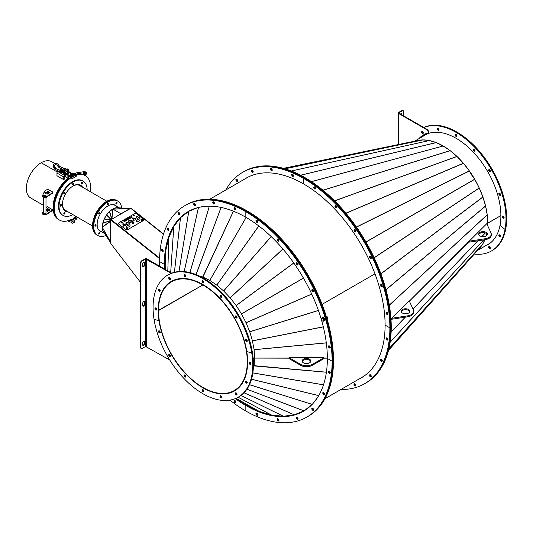 <?xml version="1.0" encoding="UTF-8"?>
<svg xmlns="http://www.w3.org/2000/svg" width="533" height="533" viewBox="0 0 533 533"><rect width="100%" height="100%" fill="white"/><g stroke="black" fill="none" stroke-linecap="round" stroke-linejoin="round"><path stroke-width="0.8" d="M472.151 175.843L469.413 170.993L463.417 163.278L456.994 156.495L450.152 150.646L443.196 145.995L311.472 181.673M500.88 215.618L487.775 223.187L487.215 214.879L485.576 206.031L482.898 197.023L479.22 187.976L474.73 179.315L472.138 175.823M487.715 225.779A63.041 36.397 -120 0 0 487.775 223.187L486.915 224.033M469.766 241.096L409.364 301.165L469.786 241.089M392.215 318.221L391.002 319.427L392.235 318.214M440.171 144.523L436.207 142.591L429.365 140.545L422.902 139.912L416.946 140.699M311.425 181.64L443.176 146.002M443.176 145.989L311.459 181.66M443.136 145.962L440.111 144.743M283.409 168.341L417.006 140.685L283.403 168.341M314.403 186.85A1.253 0.726 -120 0 0 314.383 187.05A1.253 0.726 -120 0 0 315.456 188.675A1.253 0.726 -120 0 1 314.383 187.05A1.253 0.726 -120 0 1 314.403 186.85M335.643 205.685A1.253 0.726 -120 0 0 335.623 205.891A1.253 0.726 -120 0 0 336.696 207.51A1.253 0.726 -120 0 1 335.623 205.891A1.253 0.726 -120 0 1 335.643 205.685M354.692 229.377A1.253 0.726 -120 0 0 354.672 229.583A1.253 0.726 -120 0 0 355.744 231.202A1.253 0.726 -120 0 1 354.672 229.583A1.253 0.726 -120 0 1 354.692 229.377M370.242 256.313A1.253 0.726 -120 0 0 370.222 256.513A1.253 0.726 -120 0 0 371.294 258.132A1.253 0.726 -120 0 1 370.222 256.513A1.253 0.726 -120 0 1 370.242 256.313M381.235 284.649A1.253 0.726 -120 0 0 381.215 284.855A1.253 0.726 -120 0 0 382.288 286.474A1.253 0.726 -120 0 1 381.215 284.855A1.253 0.726 -120 0 1 381.235 284.649M386.925 312.465A1.253 0.726 -120 0 0 386.905 312.664A1.253 0.726 -120 0 0 387.977 314.29A1.253 0.726 -120 0 1 386.905 312.664A1.253 0.726 -120 0 1 386.925 312.465M341.02 389.436A122.03 70.456 -120 0 0 364.605 383.733L365.292 383.34A122.03 70.456 -120 0 0 390.562 327.475A122.03 70.456 -120 0 0 304.276 178.022A122.03 70.456 -120 0 0 243.261 171.972L243.941 171.579A122.03 70.456 -120 0 1 304.956 177.622L304.276 178.022L304.956 177.622A122.03 70.456 -120 0 1 391.242 327.082L390.562 327.475A122.03 70.456 -120 0 1 365.292 383.34L365.971 382.941A122.03 70.456 -120 0 0 391.242 327.082L390.562 327.475A122.03 70.456 -120 0 0 304.276 178.022A122.03 70.456 -120 0 0 243.261 171.972L242.575 172.372A122.03 70.456 -120 0 0 225.845 189.948M477.601 250.383L488.368 244.167A63.041 36.397 -120 0 0 492.219 241.316M479.2 248.585A63.041 36.397 -120 0 0 484.897 239.723M486.183 235.906A63.041 36.397 -120 0 0 486.716 233.727M498.848 235.226A1.206 0.7 -120 0 0 499.281 236.539A1.206 0.7 -120 0 0 500.287 236.945A1.206 0.7 -120 0 0 500.52 236.579A1.206 0.7 -120 0 0 500.087 235.266A1.206 0.7 -120 0 0 499.081 234.86A1.206 0.7 -120 0 0 498.848 235.226M499.528 234.84A1.206 0.7 -120 0 0 500.52 236.565M488.634 246.979A1.206 0.7 -120 0 0 489.067 248.291A1.206 0.7 -120 0 0 490.074 248.698A1.206 0.7 -120 0 0 490.307 248.325A1.206 0.7 -120 0 0 489.874 247.019A1.206 0.7 -120 0 0 488.868 246.606A1.206 0.7 -120 0 0 488.634 246.979M489.314 246.592A1.206 0.7 -120 0 0 490.313 248.318M474.343 254.034A70.476 40.688 -120 0 0 491.406 250.996A70.476 40.688 -120 0 0 505.044 229.41L500.021 225.352A63.234 36.511 -120 0 0 477.242 156.595A63.234 36.511 -120 0 0 424.548 135.202A63.234 36.511 -120 0 0 422.176 136.794M491.406 250.996L492.086 250.603A70.476 40.688 -120 0 0 505.724 229.017L505.044 229.41A70.476 40.688 -120 0 0 481.359 154.863A70.476 40.688 -120 0 0 423.795 127.527M485.903 245.593A63.234 36.511 -120 0 0 488.121 244.527M485.217 245.986A63.234 36.511 -120 0 0 487.782 244.727A63.234 36.511 -120 0 0 500.021 225.352L505.044 229.41L505.724 229.017A70.476 40.688 -120 0 0 481.592 153.91A70.476 40.688 -120 0 0 423.695 127.467M479.22 248.565L482.878 243.794L484.717 239.75M479.24 248.538L388.51 350.388L479.254 248.531M486.009 235.999L486.576 233.614M487.742 223.214L486.922 224.047M487.595 225.512L487.755 223.214M429.725 133.063A63.041 36.397 -120 0 0 425.327 134.976L414.561 141.185M486.902 224L487.755 223.154A63.041 36.397 -120 0 0 463.377 163.205A63.041 36.397 -120 0 0 416.919 140.699M487.755 223.14L500.88 215.579M438.979 129.979A1.206 0.7 -120 0 0 438.539 128.666A1.206 0.7 -120 0 0 437.54 128.26A1.206 0.7 -120 0 0 437.3 128.633A1.206 0.7 -120 0 0 437.74 129.945A1.206 0.7 -120 0 0 438.746 130.352A1.206 0.7 -120 0 0 438.979 129.979A1.206 0.7 -120 0 1 437.986 128.246M457.001 136.248A1.206 0.7 -120 0 0 456.568 134.936A1.206 0.7 -120 0 0 455.562 134.529A1.206 0.7 -120 0 0 455.329 134.896A1.206 0.7 -120 0 0 455.762 136.208A1.206 0.7 -120 0 0 456.768 136.615A1.206 0.7 -120 0 0 457.001 136.248A1.206 0.7 -120 0 1 456.008 134.516M475.03 150.792A1.206 0.7 -120 0 0 474.597 149.48A1.206 0.7 -120 0 0 473.59 149.073A1.206 0.7 -120 0 0 473.357 149.447A1.206 0.7 -120 0 0 473.79 150.759A1.206 0.7 -120 0 0 474.796 151.165A1.206 0.7 -120 0 0 475.03 150.792M490.307 171.406A1.206 0.7 -120 0 0 489.874 170.094A1.206 0.7 -120 0 0 488.868 169.687A1.206 0.7 -120 0 0 488.634 170.06A1.206 0.7 -120 0 0 489.067 171.366A1.206 0.7 -120 0 0 490.074 171.779A1.206 0.7 -120 0 0 490.307 171.406M500.52 194.951A1.206 0.7 -120 0 0 500.087 193.639A1.206 0.7 -120 0 0 499.081 193.226A1.206 0.7 -120 0 0 498.848 193.599A1.206 0.7 -120 0 0 499.281 194.911A1.206 0.7 -120 0 0 500.287 195.318A1.206 0.7 -120 0 0 500.52 194.951A1.206 0.7 -120 0 1 499.528 193.213M504.105 217.83A1.206 0.7 -120 0 0 503.672 216.518A1.206 0.7 -120 0 0 502.666 216.112A1.206 0.7 -120 0 0 502.432 216.485A1.206 0.7 -120 0 0 502.866 217.797A1.206 0.7 -120 0 0 503.872 218.204A1.206 0.7 -120 0 0 504.105 217.83A1.206 0.7 -120 0 1 503.112 216.098M489.314 169.674A1.206 0.7 -120 0 0 490.313 171.399M474.037 149.06A1.206 0.7 -120 0 0 475.03 150.786M422.756 131.811A1.206 0.7 -120 0 0 423.209 132.597M424.894 135.009A63.234 36.511 -120 0 0 422.856 136.395M236.572 179.141A1.253 0.726 -120 0 0 237.445 180.88A1.253 0.726 -120 0 0 237.625 180.967A1.253 0.726 -120 0 1 237.445 180.88A1.253 0.726 -120 0 1 236.572 179.141M252.122 170.16A1.253 0.726 -120 0 0 252.995 171.906A1.253 0.726 -120 0 0 253.175 171.986A1.253 0.726 -120 0 1 252.995 171.906A1.253 0.726 -120 0 1 252.122 170.16M271.17 168.461A1.253 0.726 -120 0 0 272.037 170.2A1.253 0.726 -120 0 0 272.223 170.287A1.253 0.726 -120 0 1 272.037 170.2A1.253 0.726 -120 0 1 271.17 168.461M292.41 174.151A1.253 0.726 -120 0 0 293.277 175.89A1.253 0.726 -120 0 0 293.463 175.977A1.253 0.726 -120 0 1 293.277 175.89A1.253 0.726 -120 0 1 292.41 174.151M246.646 177.835A115.275 66.552 -120 0 0 245.013 178.881M246.299 178.029A115.275 66.552 -120 0 0 244.327 179.275A115.275 66.552 -120 0 1 246.299 178.029M387.791 339.594A1.253 0.726 -120 0 0 387.977 339.681A1.253 0.726 -120 0 1 387.791 339.594A1.253 0.726 -120 0 1 386.925 337.855A1.253 0.726 -120 0 0 387.791 339.594M382.101 360.841A1.253 0.726 -120 0 0 382.288 360.921A1.253 0.726 -120 0 1 382.101 360.841A1.253 0.726 -120 0 1 381.235 359.102A1.253 0.726 -120 0 0 382.101 360.841M371.108 376.485A1.253 0.726 -120 0 0 371.294 376.565A1.253 0.726 -120 0 1 371.108 376.485A1.253 0.726 -120 0 1 370.242 374.739A1.253 0.726 -120 0 0 371.108 376.485M355.558 385.459A1.253 0.726 -120 0 0 355.744 385.546A1.253 0.726 -120 0 1 355.558 385.459A1.253 0.726 -120 0 1 354.692 383.72A1.253 0.726 -120 0 0 355.558 385.459M360.188 378.37A115.275 66.552 -120 0 0 361.907 377.477M359.502 378.763A115.275 66.552 -120 0 0 361.567 377.677A115.275 66.552 -120 0 1 359.502 378.763M478.807 234.627A4.344 2.505 180 0 1 479.32 233.84A4.344 2.505 180 0 1 483.804 232.628A4.344 2.505 180 0 1 487.342 234.627M479.32 232.894A4.344 2.505 180 0 1 484.204 231.728A4.344 2.505 180 0 1 487.422 234.154A4.344 2.505 180 0 1 486.836 235.413A4.344 2.505 180 0 1 481.945 236.572A4.344 2.505 180 0 1 478.734 234.154A4.344 2.505 180 0 1 479.32 232.894M491.006 232.934A8.208 4.737 180 0 1 491.279 234.154A8.208 4.737 180 0 1 490.173 236.532A8.208 4.737 180 0 1 485.183 238.731L469.2 241.183L486.762 223.707L491.006 232.934M491.279 234.154L491.279 235.1A8.208 4.737 180 0 1 490.173 237.478A8.208 4.737 180 0 1 485.183 239.677L485.183 238.731M485.183 239.677L469.2 242.129L469.2 241.656M409.351 301.132L469.2 241.183M401.262 311.752A4.344 2.505 180 0 1 401.769 310.966A4.344 2.505 180 0 1 406.253 309.753A4.344 2.505 180 0 1 409.79 311.752M401.769 310.019A4.344 2.505 180 0 1 406.652 308.86A4.344 2.505 180 0 1 409.87 311.279A4.344 2.505 180 0 1 409.284 312.538A4.344 2.505 180 0 1 404.394 313.704A4.344 2.505 180 0 1 401.182 311.279A4.344 2.505 180 0 1 401.769 310.019M413.455 310.066A8.208 4.737 180 0 1 413.735 311.279A8.208 4.737 180 0 1 412.622 313.657A8.208 4.737 180 0 1 407.632 315.856L391.648 318.308L409.217 300.839L413.455 310.066M413.735 311.279L413.735 312.225A8.208 4.737 180 0 1 412.622 314.603A8.208 4.737 180 0 1 407.632 316.802L407.632 315.856M407.632 316.802L391.648 319.254L391.648 318.781M390.995 319.387L391.648 318.308M374.972 273.822L322.092 304.35L374.972 273.822M250.543 175.963A115.175 66.498 -120 0 0 246.686 177.909L209.782 199.222M192.786 209.309A115.175 66.498 -120 0 0 188.975 211.235L190.607 210.288M188.595 211.454A115.175 66.498 -120 0 0 180.92 217.397M180.087 218.25A115.175 66.498 -120 0 0 174.391 225.699M173.325 227.511A115.175 66.498 -120 0 0 169.514 235.932M168.501 238.997A115.175 66.498 -120 0 0 166.403 247.858M165.743 252.402A115.175 66.498 -120 0 0 165.117 261.223M207.057 206.224A114.888 66.332 -120 0 0 201.168 206.991M195.771 208.456A114.888 66.332 -120 0 0 191.813 210.075M185.571 213.8A114.888 66.332 -120 0 0 183.945 215.052M142.637 220.182A0.673 0.453 10.1 0 0 141.325 219.949A0.673 0.453 10.1 0 1 142.637 220.182M141.352 220.062A0.673 0.453 -169.9 0 1 142.578 220.282M127.62 228.857A0.673 0.453 10.1 0 0 126.308 228.624A0.673 0.453 10.1 0 1 127.62 228.857M126.334 228.737A0.673 0.453 -169.9 0 1 127.56 228.95M122.277 222.741A0.673 0.453 10.1 0 0 120.964 222.508A0.673 0.453 10.1 0 1 122.277 222.741M120.991 222.621A0.673 0.453 -169.9 0 1 122.21 222.841M134.563 215.652A0.673 0.453 10.1 0 0 133.25 215.412A0.673 0.453 10.1 0 1 134.563 215.652M133.277 215.525A0.673 0.453 -169.9 0 1 134.503 215.745M159.607 258.085L111.131 219.623L130.738 208.303L131.231 208.59M159.6 258.318L111.131 219.623M110.744 220.722L110.944 219.856L159.6 258.345M110.744 219.976L159.587 258.625M140.505 282.39L110.744 243.508L110.744 242.755M110.917 242.308L110.917 221.042M112.017 219.15L129.872 208.57L112.809 209.043L116.047 207.803L130.498 208.443L129.879 208.796M112.13 219.036L129.699 208.656L112.803 209.123L120.911 213.726L112.803 209.123L109.611 211.441L106.653 214.839L104.328 218.83L102.842 222.994L102.316 227.038A0.753 0.606 54.7 0 0 102.396 227.191L110.671 221.328L110.671 242.235L102.316 227.305L110.791 242.881M130.092 208.676L115.834 207.85M130.305 208.55L116.047 207.803M121.204 222.867A14.484 8.361 120 0 0 121.384 222.448L121.244 222.894M104.241 233.054L110.744 242.821L102.842 230.689L102.289 227.265M110.951 242.528L102.769 230.469M110.951 220.782L102.316 227.038M102.769 223.3L110.791 220.542M109.392 211.648L111.783 219.25M112.01 219.116L109.611 211.441M112.636 209.143L111.95 218.916L112.803 209.123M118.872 207.843A14.771 8.528 120 0 0 107.986 213.12A14.771 8.528 120 0 0 102.276 227.171A14.771 8.528 120 0 0 104.281 233.121M98.372 229.45A14.771 8.528 120 0 0 99.878 230.776L104.508 233.454M119.265 207.863L114.648 205.192A14.771 8.528 120 0 0 112.743 204.552M99.684 233.294A0.866 0.5 120 0 0 99.551 232.595A0.866 0.5 120 0 0 98.552 233.407A0.866 0.5 120 0 0 98.685 234.1A0.866 0.5 120 0 0 99.684 233.294M99.185 232.608A0.866 0.5 -60 0 1 99.138 232.981A0.866 0.5 -60 0 1 98.505 233.78M96.087 225.339A0.866 0.5 120 0 0 95.953 224.64A0.866 0.5 120 0 0 94.947 225.452A0.866 0.5 120 0 0 95.081 226.145A0.866 0.5 120 0 0 96.087 225.339M95.58 224.653A0.866 0.5 -60 0 1 95.54 225.026A0.866 0.5 -60 0 1 94.907 225.825M99.684 213.227A0.866 0.5 120 0 0 99.551 212.534A0.866 0.5 120 0 0 98.552 213.34A0.866 0.5 120 0 0 98.685 214.039A0.866 0.5 120 0 0 99.684 213.227M99.185 212.54A0.866 0.5 -60 0 1 99.138 212.914A0.866 0.5 -60 0 1 98.505 213.713M108.372 204.052A0.866 0.5 120 0 0 108.239 203.359A0.866 0.5 120 0 0 107.24 204.166A0.866 0.5 120 0 0 107.373 204.865A0.866 0.5 120 0 0 108.372 204.052M107.873 203.366A0.866 0.5 -60 0 1 107.826 203.739A0.866 0.5 -60 0 1 107.193 204.539M117.06 203.193A0.866 0.5 120 0 0 116.927 202.5A0.866 0.5 120 0 0 115.927 203.306A0.866 0.5 120 0 0 116.061 204.006A0.866 0.5 120 0 0 117.06 203.193M116.56 202.507A0.866 0.5 -60 0 1 116.514 202.88A0.866 0.5 -60 0 1 115.881 203.679M116.66 206.358A15.064 8.695 120 0 0 115.335 205.258A15.064 8.695 120 0 0 97.965 219.276A15.064 8.695 120 0 0 100.277 231.342A15.064 8.695 120 0 0 101.89 231.942M116.114 206.044A15.064 8.695 120 0 0 115.061 205.112M121.731 207.99A19.888 11.479 120 0 0 117.753 201.074L117.207 200.761A19.888 11.479 120 0 0 94.268 219.27A19.888 11.479 120 0 0 97.319 235.206L97.865 235.526A19.888 11.479 120 0 0 105.867 235.499M117.753 201.074A19.888 11.479 120 0 0 94.814 219.589A19.888 11.479 120 0 0 97.865 235.526M100.011 231.175A15.064 8.695 120 0 0 101.343 231.628M234.64 400.576A1.253 0.726 -120 0 0 235.713 402.202A1.253 0.726 -120 0 1 234.64 400.576A1.253 0.726 -120 0 1 234.66 400.376A1.253 0.726 -120 0 0 234.64 400.576M256.646 220.196A1.253 0.726 -120 0 0 256.633 220.395A1.253 0.726 -120 0 0 257.706 222.014A1.253 0.726 -120 0 1 256.633 220.395A1.253 0.726 -120 0 1 256.646 220.196M277.893 239.031A1.253 0.726 -120 0 0 277.873 239.23A1.253 0.726 -120 0 0 278.946 240.856A1.253 0.726 -120 0 1 277.873 239.23A1.253 0.726 -120 0 1 277.893 239.031M296.934 262.722A1.253 0.726 -120 0 0 296.914 262.922A1.253 0.726 -120 0 0 297.987 264.548A1.253 0.726 -120 0 1 296.914 262.922A1.253 0.726 -120 0 1 296.934 262.722M312.485 289.652A1.253 0.726 -120 0 0 312.465 289.859A1.253 0.726 -120 0 0 313.537 291.478A1.253 0.726 -120 0 1 312.465 289.859A1.253 0.726 -120 0 1 312.485 289.652M329.174 345.81A1.253 0.726 -120 0 0 329.154 346.01A1.253 0.726 -120 0 0 330.227 347.629A1.253 0.726 -120 0 1 329.154 346.01A1.253 0.726 -120 0 1 329.174 345.81M229.923 400.136A122.03 70.456 -120 0 0 245.84 411.03A122.03 70.456 -120 0 0 306.855 417.072L307.534 416.679A122.03 70.456 -120 0 0 332.812 360.814A122.03 70.456 -120 0 0 246.519 211.361A122.03 70.456 -120 0 0 185.511 205.318L186.19 204.925A122.03 70.456 -120 0 1 247.205 210.968L246.519 211.361L247.205 210.968A122.03 70.456 -120 0 1 333.491 360.421L332.812 360.814A122.03 70.456 -120 0 1 307.534 416.679L308.221 416.286A122.03 70.456 -120 0 0 333.491 360.421L332.812 360.814A122.03 70.456 -120 0 0 246.519 211.361A122.03 70.456 -120 0 0 185.511 205.318L184.824 205.711A122.03 70.456 -120 0 0 159.554 261.576A122.03 70.456 -120 0 0 159.64 266.2M387.111 339.994A1.253 0.726 -120 0 0 387.738 340.054A1.253 0.726 -120 0 0 387.931 339.048A1.253 0.726 -120 0 0 387.111 337.942A1.253 0.726 -120 0 0 386.485 337.882A1.253 0.726 -120 0 0 386.292 338.888A1.253 0.726 -120 0 0 387.111 339.994M381.421 361.234A1.253 0.726 -120 0 0 382.048 361.294A1.253 0.726 -120 0 0 382.241 360.288A1.253 0.726 -120 0 0 381.421 359.182A1.253 0.726 -120 0 0 380.789 359.122A1.253 0.726 -120 0 0 380.602 360.128A1.253 0.726 -120 0 0 381.421 361.234M370.422 376.878A1.253 0.726 -120 0 0 371.055 376.938A1.253 0.726 -120 0 0 371.241 375.932A1.253 0.726 -120 0 0 370.422 374.826A1.253 0.726 -120 0 0 369.795 374.766A1.253 0.726 -120 0 0 369.602 375.772A1.253 0.726 -120 0 0 370.422 376.878M354.871 385.852A1.253 0.726 -120 0 0 355.504 385.919A1.253 0.726 -120 0 0 355.691 384.913A1.253 0.726 -120 0 0 354.871 383.807A1.253 0.726 -120 0 0 354.245 383.74A1.253 0.726 -120 0 0 354.052 384.746A1.253 0.726 -120 0 0 354.871 385.852M364.605 383.733A122.03 70.456 -120 0 0 389.883 327.868A122.03 70.456 -120 0 0 303.59 178.415A122.03 70.456 -120 0 0 242.575 172.372M390.562 327.475L389.883 327.868L385.099 325.11L389.883 327.868L390.562 327.475M358.822 379.156A115.275 66.552 -120 0 0 361.227 377.877A115.275 66.552 -120 0 0 385.099 325.11A115.275 66.552 -120 0 0 303.59 183.932L303.59 178.415L303.59 183.932A115.275 66.552 -120 0 0 245.96 178.222A115.275 66.552 -120 0 0 243.648 179.668M315.476 188.469A1.253 0.726 -120 0 0 314.93 187.21A1.253 0.726 -120 0 0 313.957 186.87A1.253 0.726 -120 0 0 313.697 187.449A1.253 0.726 -120 0 0 314.25 188.709A1.253 0.726 -120 0 0 315.216 189.048A1.253 0.726 -120 0 0 315.476 188.469M336.716 207.31A1.253 0.726 -120 0 0 336.17 206.044A1.253 0.726 -120 0 0 335.204 205.705A1.253 0.726 -120 0 0 334.944 206.284A1.253 0.726 -120 0 0 335.49 207.544A1.253 0.726 -120 0 0 336.456 207.883A1.253 0.726 -120 0 0 336.716 207.31M355.764 231.002A1.253 0.726 -120 0 0 355.211 229.736A1.253 0.726 -120 0 0 354.245 229.397A1.253 0.726 -120 0 0 353.985 229.976A1.253 0.726 -120 0 0 354.532 231.235A1.253 0.726 -120 0 0 355.504 231.575A1.253 0.726 -120 0 0 355.764 231.002M371.314 257.932A1.253 0.726 -120 0 0 370.761 256.666A1.253 0.726 -120 0 0 369.795 256.333A1.253 0.726 -120 0 0 369.536 256.906A1.253 0.726 -120 0 0 370.082 258.172A1.253 0.726 -120 0 0 371.055 258.505A1.253 0.726 -120 0 0 371.314 257.932M382.308 286.274A1.253 0.726 -120 0 0 381.761 285.008A1.253 0.726 -120 0 0 380.789 284.675A1.253 0.726 -120 0 0 380.529 285.248A1.253 0.726 -120 0 0 381.082 286.507A1.253 0.726 -120 0 0 382.048 286.847A1.253 0.726 -120 0 0 382.308 286.274M387.997 314.084A1.253 0.726 -120 0 0 387.451 312.824A1.253 0.726 -120 0 0 386.485 312.485A1.253 0.726 -120 0 0 386.225 313.064A1.253 0.726 -120 0 0 386.771 314.323A1.253 0.726 -120 0 0 387.738 314.663A1.253 0.726 -120 0 0 387.997 314.084M304.276 178.022L303.59 178.415L304.276 178.022M236.759 179.228A1.253 0.726 -120 0 0 236.132 179.161A1.253 0.726 -120 0 0 235.939 180.167A1.253 0.726 -120 0 0 236.759 181.273A1.253 0.726 -120 0 0 237.385 181.34A1.253 0.726 -120 0 0 237.578 180.334A1.253 0.726 -120 0 0 236.759 179.228M252.309 170.247A1.253 0.726 -120 0 0 251.683 170.187A1.253 0.726 -120 0 0 251.489 171.193A1.253 0.726 -120 0 0 252.309 172.299A1.253 0.726 -120 0 0 252.935 172.359A1.253 0.726 -120 0 0 253.128 171.353A1.253 0.726 -120 0 0 252.309 170.247M271.357 168.548A1.253 0.726 -120 0 0 270.724 168.481A1.253 0.726 -120 0 0 270.537 169.487A1.253 0.726 -120 0 0 271.357 170.593A1.253 0.726 -120 0 0 271.983 170.66A1.253 0.726 -120 0 0 272.176 169.654A1.253 0.726 -120 0 0 271.357 168.548M292.597 174.238A1.253 0.726 -120 0 0 291.971 174.178A1.253 0.726 -120 0 0 291.778 175.184A1.253 0.726 -120 0 0 292.597 176.29A1.253 0.726 -120 0 0 293.223 176.35A1.253 0.726 -120 0 0 293.416 175.344A1.253 0.726 -120 0 0 292.597 174.238M307.721 408.378A115.175 66.498 60 0 1 304.15 410.723L305.782 409.777M303.763 410.943A115.175 66.498 60 0 1 294.782 414.614M293.63 414.907A115.175 66.498 60 0 1 284.329 416.12M282.23 416.133A115.175 66.498 60 0 1 273.029 415.227M269.865 414.574A115.175 66.498 60 0 1 261.143 411.956M256.879 410.257A115.175 66.498 60 0 1 248.931 406.386M365.471 375.039A115.175 66.498 60 0 1 361.86 377.404L324.95 398.711M317.528 397.565A114.888 66.332 60 0 1 313.924 402.282M309.953 406.226A114.888 66.332 60 0 1 306.575 408.844M300.226 412.389A114.888 66.332 60 0 1 298.327 413.168M330.04 372.94A1.253 0.726 -120 0 0 330.227 373.027A1.253 0.726 -120 0 1 330.04 372.94A1.253 0.726 -120 0 1 329.174 371.201A1.253 0.726 -120 0 0 330.04 372.94M324.35 394.18A1.253 0.726 -120 0 0 324.537 394.267A1.253 0.726 -120 0 1 324.35 394.18A1.253 0.726 -120 0 1 323.484 392.441A1.253 0.726 -120 0 0 324.35 394.18M313.351 409.824A1.253 0.726 -120 0 0 313.537 409.91A1.253 0.726 -120 0 1 313.351 409.824A1.253 0.726 -120 0 1 312.485 408.085A1.253 0.726 -120 0 0 313.351 409.824M297.8 418.805A1.253 0.726 -120 0 0 297.987 418.885A1.253 0.726 -120 0 1 297.8 418.805A1.253 0.726 -120 0 1 296.934 417.066A1.253 0.726 -120 0 0 297.8 418.805M278.759 420.504A1.253 0.726 -120 0 0 278.946 420.59A1.253 0.726 -120 0 1 278.759 420.504A1.253 0.726 -120 0 1 277.893 418.765A1.253 0.726 -120 0 0 278.759 420.504M257.519 414.814A1.253 0.726 -120 0 0 257.706 414.894A1.253 0.726 -120 0 1 257.519 414.814A1.253 0.726 -120 0 1 256.646 413.075A1.253 0.726 -120 0 0 257.519 414.814M300.252 412.689A115.275 66.552 -120 0 0 304.15 410.823M247.725 405.8A115.275 66.552 -120 0 0 258.085 410.843A115.275 66.552 -120 0 1 247.725 405.8M260.071 411.629A115.275 66.552 -120 0 0 270.937 414.894A115.275 66.552 -120 0 1 260.071 411.629M272.096 415.134A115.275 66.552 -120 0 0 283.163 416.226A115.275 66.552 -120 0 1 272.096 415.134M283.529 416.226A115.275 66.552 -120 0 0 303.817 411.023A115.275 66.552 -120 0 1 283.529 416.226M162.132 249.371A1.253 0.726 -120 0 0 163.005 251.11A1.253 0.726 -120 0 0 163.185 251.19A1.253 0.726 -120 0 1 163.005 251.11A1.253 0.726 -120 0 1 162.132 249.371M167.828 228.124A1.253 0.726 -120 0 0 168.695 229.87A1.253 0.726 -120 0 0 168.881 229.95A1.253 0.726 -120 0 1 168.695 229.87A1.253 0.726 -120 0 1 167.828 228.124M178.821 212.487A1.253 0.726 -120 0 0 179.688 214.226A1.253 0.726 -120 0 0 179.874 214.306A1.253 0.726 -120 0 1 179.688 214.226A1.253 0.726 -120 0 1 178.821 212.487M194.372 203.506A1.253 0.726 -120 0 0 195.238 205.245A1.253 0.726 -120 0 0 195.424 205.332A1.253 0.726 -120 0 1 195.238 205.245A1.253 0.726 -120 0 1 194.372 203.506M213.42 201.807A1.253 0.726 -120 0 0 214.286 203.546A1.253 0.726 -120 0 0 214.473 203.626A1.253 0.726 -120 0 1 214.286 203.546A1.253 0.726 -120 0 1 213.42 201.807M234.66 207.497A1.253 0.726 -120 0 0 235.526 209.236A1.253 0.726 -120 0 0 235.713 209.322A1.253 0.726 -120 0 1 235.526 209.236A1.253 0.726 -120 0 1 234.66 207.497M188.889 211.181A115.275 66.552 -120 0 0 185.324 213.62M188.549 211.368A115.275 66.552 -120 0 0 173.898 226.338A115.275 66.552 -120 0 1 188.549 211.368M173.711 226.652A115.275 66.552 -120 0 0 169.128 236.785A115.275 66.552 -120 0 1 173.711 226.652M168.754 237.905A115.275 66.552 -120 0 0 166.149 248.951A115.275 66.552 -120 0 1 168.754 237.905M165.836 251.063A115.275 66.552 -120 0 0 165.023 262.562A115.275 66.552 -120 0 1 165.836 251.063M257.719 221.815A1.253 0.726 -120 0 0 257.173 220.549A1.253 0.726 -120 0 0 256.206 220.216A1.253 0.726 -120 0 0 255.947 220.789A1.253 0.726 -120 0 0 256.493 222.054A1.253 0.726 -120 0 0 257.459 222.388A1.253 0.726 -120 0 0 257.719 221.815M278.966 240.649A1.253 0.726 -120 0 0 278.419 239.39A1.253 0.726 -120 0 0 277.446 239.05A1.253 0.726 -120 0 0 277.187 239.623A1.253 0.726 -120 0 0 277.74 240.889A1.253 0.726 -120 0 0 278.706 241.222A1.253 0.726 -120 0 0 278.966 240.649M298.007 264.341A1.253 0.726 -120 0 0 297.461 263.082A1.253 0.726 -120 0 0 296.495 262.742A1.253 0.726 -120 0 0 296.235 263.315A1.253 0.726 -120 0 0 296.781 264.581A1.253 0.726 -120 0 0 297.747 264.914A1.253 0.726 -120 0 0 298.007 264.341M313.557 291.278A1.253 0.726 -120 0 0 313.011 290.012A1.253 0.726 -120 0 0 312.045 289.679A1.253 0.726 -120 0 0 311.785 290.252A1.253 0.726 -120 0 0 312.331 291.511A1.253 0.726 -120 0 0 313.297 291.851A1.253 0.726 -120 0 0 313.557 291.278M330.247 347.429A1.253 0.726 -120 0 0 329.7 346.164A1.253 0.726 -120 0 0 328.728 345.83A1.253 0.726 -120 0 0 328.468 346.403A1.253 0.726 -120 0 0 329.021 347.669A1.253 0.726 -120 0 0 329.987 348.002A1.253 0.726 -120 0 0 330.247 347.429M306.855 417.072A122.03 70.456 -120 0 0 332.126 361.214L332.812 360.814L332.126 361.214A122.03 70.456 -120 0 0 245.84 211.754A122.03 70.456 -120 0 0 184.824 205.711M246.519 211.361L245.84 211.754L245.84 217.277L245.84 211.754L246.519 211.361M236.079 399.197A115.275 66.552 -120 0 0 245.84 405.513A115.275 66.552 -120 0 0 303.477 411.223A115.275 66.552 -120 0 0 327.349 358.456L332.126 361.214L327.349 358.456A115.275 66.552 -120 0 0 245.84 217.277A115.275 66.552 -120 0 0 188.202 211.568A115.275 66.552 -120 0 0 164.331 264.335A115.275 66.552 -120 0 0 164.424 268.958M202.866 284.928L158.321 310.406A63.041 36.397 60 0 1 171.379 281.591A63.041 36.397 60 0 1 219.962 298.48A63.041 36.397 60 0 1 247.479 361.92L247.612 361.84M253.162 358.636L254.614 357.803M158.528 310.526A62.754 36.231 60 0 1 171.526 281.837A62.754 36.231 60 0 1 219.882 298.653A62.754 36.231 60 0 1 247.272 361.8L247.479 361.92M160.22 332.539A1.206 0.7 60 0 1 159.227 331.186A1.206 0.7 60 0 1 159.227 330.813M160.22 332.166A1.206 0.7 60 0 1 159.987 332.918A1.206 0.7 60 0 1 159.134 332.672A1.206 0.7 60 0 1 158.548 331.586A1.206 0.7 60 0 1 158.781 330.826A1.206 0.7 60 0 1 159.627 331.073A1.206 0.7 60 0 1 160.22 332.166M170.433 356.077A1.206 0.7 60 0 1 169.441 354.731A1.206 0.7 60 0 1 169.434 354.358M170.427 355.704A1.206 0.7 60 0 1 170.194 356.457A1.206 0.7 60 0 1 169.347 356.217A1.206 0.7 60 0 1 168.754 355.125A1.206 0.7 60 0 1 168.988 354.372A1.206 0.7 60 0 1 169.84 354.612A1.206 0.7 60 0 1 170.427 355.704M185.711 376.691A1.206 0.7 60 0 1 184.718 375.345A1.206 0.7 60 0 1 184.718 374.965M185.711 376.318A1.206 0.7 60 0 1 185.477 377.071A1.206 0.7 60 0 1 184.625 376.824A1.206 0.7 60 0 1 184.038 375.738A1.206 0.7 60 0 1 184.271 374.985A1.206 0.7 60 0 1 185.124 375.225A1.206 0.7 60 0 1 185.711 376.318M203.739 391.242A1.206 0.7 60 0 1 202.747 389.89A1.206 0.7 60 0 1 202.747 389.516M203.739 390.869A1.206 0.7 60 0 1 203.506 391.622A1.206 0.7 60 0 1 202.653 391.375A1.206 0.7 60 0 1 202.06 390.283A1.206 0.7 60 0 1 202.293 389.53A1.206 0.7 60 0 1 203.146 389.776A1.206 0.7 60 0 1 203.739 390.869M221.761 397.505A1.206 0.7 60 0 1 220.769 396.159A1.206 0.7 60 0 1 220.769 395.786M221.761 397.132A1.206 0.7 60 0 1 221.528 397.885A1.206 0.7 60 0 1 220.675 397.645A1.206 0.7 60 0 1 220.089 396.552A1.206 0.7 60 0 1 220.322 395.799A1.206 0.7 60 0 1 221.175 396.039A1.206 0.7 60 0 1 221.761 397.132M237.045 394.54A1.206 0.7 60 0 1 236.052 393.187A1.206 0.7 60 0 1 236.052 392.814M237.045 394.167A1.206 0.7 60 0 1 236.812 394.92A1.206 0.7 60 0 1 235.959 394.673A1.206 0.7 60 0 1 235.373 393.581A1.206 0.7 60 0 1 235.606 392.828A1.206 0.7 60 0 1 236.452 393.074A1.206 0.7 60 0 1 237.045 394.167M247.259 382.787A1.206 0.7 60 0 1 246.266 381.441A1.206 0.7 60 0 1 246.259 381.062M247.252 382.414A1.206 0.7 60 0 1 247.019 383.167A1.206 0.7 60 0 1 246.173 382.921A1.206 0.7 60 0 1 245.58 381.835A1.206 0.7 60 0 1 245.813 381.082A1.206 0.7 60 0 1 246.666 381.322A1.206 0.7 60 0 1 247.252 382.414M250.843 364.046A1.206 0.7 60 0 1 249.85 362.693A1.206 0.7 60 0 1 249.85 362.32M250.843 363.673A1.206 0.7 60 0 1 250.61 364.425A1.206 0.7 60 0 1 249.757 364.179A1.206 0.7 60 0 1 249.164 363.086A1.206 0.7 60 0 1 249.397 362.333A1.206 0.7 60 0 1 250.25 362.58A1.206 0.7 60 0 1 250.843 363.673M246.366 405.14L235.16 398.671L246.386 405.153L259.091 411.329L271.577 415.08L238.138 397.218A70.476 40.688 60 0 0 251.776 353.179L246.752 351.434A63.234 36.511 60 0 1 234.52 390.949A63.234 36.511 60 0 1 189.921 378.097A63.234 36.511 60 0 1 159.047 320.939A63.234 36.511 60 0 1 171.28 281.424A63.234 36.511 60 0 1 215.878 294.269A63.234 36.511 60 0 1 246.752 351.434L251.776 353.179L252.462 352.779A70.476 40.688 60 0 1 238.817 396.825L238.138 397.218A70.476 40.688 60 0 1 188.435 382.901A70.476 40.688 60 0 1 154.024 319.194L159.16 320.873L154.024 319.194A70.476 40.688 60 0 1 167.662 275.148A70.476 40.688 60 0 1 217.364 289.472A70.476 40.688 60 0 1 251.776 353.179L252.462 352.779A70.476 40.688 60 0 0 218.05 289.079A70.476 40.688 60 0 0 168.348 274.755L167.662 275.148M234.86 390.749A63.234 36.511 60 0 1 230.029 392.694M246.146 217.451L209.789 280.425L216.824 285.128L223.667 290.985L230.143 297.82L236.119 305.502L241.476 313.864L246.066 322.725L249.744 331.773L252.429 340.8L254.088 349.728L254.634 358.149L254.088 365.865L253.222 369.542M271.577 415.08L283.383 416.246L294.283 414.821L303.957 410.863L311.685 404.88M254.627 358.023L254.074 365.931L326.396 372.241M288.986 358.076L254.634 358.076L288.986 358.149M254.088 365.685L326.403 372.181M254.081 365.725L253.242 369.262M247.132 382.001L246.786 382.461M247.192 382.148L246.879 382.554M259.091 411.329L236.026 398.298M294.236 414.827L243.987 392.801M312.911 403.594L317.555 397.531M320.713 391.815L321.559 389.943M164.917 269.245L164.917 264.022L164.917 269.245M197.803 207.623L188.795 211.301L180.494 217.731L173.811 226.452L168.901 237.285L165.923 249.884L164.917 264.022M199.422 276.047L202.787 277.013L209.762 280.411L246.119 217.437M202.906 277.093L233.481 211.228M184.764 275.041L185.337 274.968M184.731 274.915L185.237 274.848M199.169 275.927L202.727 276.993L233.421 211.201M202.94 277.107L209.855 280.465M215.672 206.544L213.626 206.338M207.104 206.218L199.529 207.204M188.795 211.301L179.008 271.544M180.494 217.731L174.444 272.283M233.954 400.976A1.253 0.726 -120 0 0 234.507 402.235A1.253 0.726 -120 0 0 235.473 402.575A1.253 0.726 -120 0 0 235.733 401.995A1.253 0.726 -120 0 0 235.186 400.736A1.253 0.726 -120 0 0 234.214 400.396A1.253 0.726 -120 0 0 233.954 400.976M159.554 261.576L164.331 264.335L159.554 261.576M245.84 405.513L245.84 411.03L245.84 405.513L246.426 405.173L245.84 405.513M164.917 263.995L164.331 264.335L164.917 263.995M247.612 361.88L247.479 361.96A63.041 36.397 60 0 1 234.42 390.782A63.041 36.397 60 0 1 185.844 373.893A63.041 36.397 60 0 1 158.321 310.446L158.354 310.426M254.614 357.836L253.168 358.676M247.305 361.82L247.272 361.84A62.754 36.231 60 0 1 234.273 390.529A62.754 36.231 60 0 1 185.917 373.72A62.754 36.231 60 0 1 158.528 310.566L202.9 284.948M162.318 249.451A1.253 0.726 -120 0 0 161.692 249.391A1.253 0.726 -120 0 0 161.499 250.397A1.253 0.726 -120 0 0 162.318 251.503A1.253 0.726 -120 0 0 162.945 251.563A1.253 0.726 -120 0 0 163.138 250.557A1.253 0.726 -120 0 0 162.318 249.451M168.015 228.211A1.253 0.726 -120 0 0 167.382 228.151A1.253 0.726 -120 0 0 167.189 229.157A1.253 0.726 -120 0 0 168.015 230.263A1.253 0.726 -120 0 0 168.641 230.323A1.253 0.726 -120 0 0 168.834 229.317A1.253 0.726 -120 0 0 168.015 228.211M179.008 212.567A1.253 0.726 -120 0 0 178.382 212.507A1.253 0.726 -120 0 0 178.189 213.513A1.253 0.726 -120 0 0 179.008 214.619A1.253 0.726 -120 0 0 179.634 214.679A1.253 0.726 -120 0 0 179.828 213.673A1.253 0.726 -120 0 0 179.008 212.567M194.558 203.593A1.253 0.726 -120 0 0 193.932 203.526A1.253 0.726 -120 0 0 193.739 204.532A1.253 0.726 -120 0 0 194.558 205.638A1.253 0.726 -120 0 0 195.185 205.705A1.253 0.726 -120 0 0 195.378 204.699A1.253 0.726 -120 0 0 194.558 203.593M213.6 201.887A1.253 0.726 -120 0 0 212.973 201.827A1.253 0.726 -120 0 0 212.78 202.833A1.253 0.726 -120 0 0 213.6 203.939A1.253 0.726 -120 0 0 214.233 203.999A1.253 0.726 -120 0 0 214.419 202.993A1.253 0.726 -120 0 0 213.6 201.887M234.846 207.584A1.253 0.726 -120 0 0 234.214 207.517A1.253 0.726 -120 0 0 234.027 208.523A1.253 0.726 -120 0 0 234.846 209.629A1.253 0.726 -120 0 0 235.473 209.696A1.253 0.726 -120 0 0 235.666 208.689A1.253 0.726 -120 0 0 234.846 207.584M329.361 373.333A1.253 0.726 -120 0 0 329.987 373.4A1.253 0.726 -120 0 0 330.18 372.394A1.253 0.726 -120 0 0 329.361 371.288A1.253 0.726 -120 0 0 328.728 371.221A1.253 0.726 -120 0 0 328.541 372.227A1.253 0.726 -120 0 0 329.361 373.333M323.664 394.573A1.253 0.726 -120 0 0 324.297 394.64A1.253 0.726 -120 0 0 324.484 393.634A1.253 0.726 -120 0 0 323.664 392.528A1.253 0.726 -120 0 0 323.038 392.468A1.253 0.726 -120 0 0 322.845 393.467A1.253 0.726 -120 0 0 323.664 394.573M312.671 410.217A1.253 0.726 -120 0 0 313.297 410.283A1.253 0.726 -120 0 0 313.491 409.277A1.253 0.726 -120 0 0 312.671 408.171A1.253 0.726 -120 0 0 312.045 408.105A1.253 0.726 -120 0 0 311.852 409.111A1.253 0.726 -120 0 0 312.671 410.217M297.121 419.198A1.253 0.726 -120 0 0 297.747 419.258A1.253 0.726 -120 0 0 297.94 418.252A1.253 0.726 -120 0 0 297.121 417.146A1.253 0.726 -120 0 0 296.495 417.086A1.253 0.726 -120 0 0 296.301 418.092A1.253 0.726 -120 0 0 297.121 419.198M278.079 420.897A1.253 0.726 -120 0 0 278.706 420.963A1.253 0.726 -120 0 0 278.899 419.957A1.253 0.726 -120 0 0 278.079 418.851A1.253 0.726 -120 0 0 277.446 418.785A1.253 0.726 -120 0 0 277.253 419.791A1.253 0.726 -120 0 0 278.079 420.897M256.833 415.207A1.253 0.726 -120 0 0 257.459 415.267A1.253 0.726 -120 0 0 257.652 414.261A1.253 0.726 -120 0 0 256.833 413.155A1.253 0.726 -120 0 0 256.206 413.095A1.253 0.726 -120 0 0 256.013 414.101A1.253 0.726 -120 0 0 256.833 415.207M306.482 358.529A4.344 2.505 -0 0 0 302.138 361.041A4.344 2.505 -0 0 0 306.482 363.546A4.344 2.505 -0 0 0 310.826 361.041A4.344 2.505 -0 0 0 306.482 358.529M310.746 361.514A4.344 2.505 -0 0 0 306.482 359.475A4.344 2.505 -0 0 0 302.218 361.514M300.679 365.338A8.208 4.737 -0 0 0 306.482 366.724A8.208 4.737 -0 0 0 312.285 365.338L323.977 358.589L323.977 357.643L288.986 357.643L288.986 358.589L300.679 365.338L300.679 364.392A8.208 4.737 -0 0 0 306.482 365.778A8.208 4.737 -0 0 0 312.285 364.392L312.285 365.338M300.679 364.392L288.986 357.643M323.977 357.643L312.285 364.392M247.259 341.16A1.206 0.7 60 0 1 246.266 339.807A1.206 0.7 60 0 1 246.259 339.434M245.58 340.201A1.206 0.7 60 0 1 245.813 339.448A1.206 0.7 60 0 1 246.666 339.694A1.206 0.7 60 0 1 247.252 340.787A1.206 0.7 60 0 1 247.019 341.54A1.206 0.7 60 0 1 246.173 341.293A1.206 0.7 60 0 1 245.58 340.201M237.045 317.621A1.206 0.7 60 0 1 236.052 316.269A1.206 0.7 60 0 1 236.052 315.896M235.373 316.662A1.206 0.7 60 0 1 235.606 315.909A1.206 0.7 60 0 1 236.452 316.156A1.206 0.7 60 0 1 237.045 317.248A1.206 0.7 60 0 1 236.812 318.001A1.206 0.7 60 0 1 235.959 317.755A1.206 0.7 60 0 1 235.373 316.662M221.761 297.008A1.206 0.7 60 0 1 220.769 295.655A1.206 0.7 60 0 1 220.769 295.282M220.089 296.048A1.206 0.7 60 0 1 220.322 295.295A1.206 0.7 60 0 1 221.175 295.542A1.206 0.7 60 0 1 221.761 296.634A1.206 0.7 60 0 1 221.528 297.387A1.206 0.7 60 0 1 220.675 297.141A1.206 0.7 60 0 1 220.089 296.048M203.739 282.457A1.206 0.7 60 0 1 202.747 281.111A1.206 0.7 60 0 1 202.747 280.738M202.06 281.504A1.206 0.7 60 0 1 202.293 280.751A1.206 0.7 60 0 1 203.146 280.991A1.206 0.7 60 0 1 203.739 282.084A1.206 0.7 60 0 1 203.506 282.836A1.206 0.7 60 0 1 202.653 282.597A1.206 0.7 60 0 1 202.06 281.504M185.711 276.194A1.206 0.7 60 0 1 184.718 274.841A1.206 0.7 60 0 1 184.718 274.468M184.038 275.235A1.206 0.7 60 0 1 184.271 274.482A1.206 0.7 60 0 1 185.124 274.728A1.206 0.7 60 0 1 185.711 275.821A1.206 0.7 60 0 1 185.477 276.574A1.206 0.7 60 0 1 184.625 276.327A1.206 0.7 60 0 1 184.038 275.235M170.433 279.159A1.206 0.7 60 0 1 169.441 277.813A1.206 0.7 60 0 1 169.434 277.433M168.754 278.206A1.206 0.7 60 0 1 168.988 277.446A1.206 0.7 60 0 1 169.84 277.693A1.206 0.7 60 0 1 170.427 278.786A1.206 0.7 60 0 1 170.194 279.539A1.206 0.7 60 0 1 169.347 279.292A1.206 0.7 60 0 1 168.754 278.206M160.22 290.911A1.206 0.7 60 0 1 159.227 289.559A1.206 0.7 60 0 1 159.227 289.186M158.548 289.952A1.206 0.7 60 0 1 158.781 289.199A1.206 0.7 60 0 1 159.627 289.446A1.206 0.7 60 0 1 160.22 290.538A1.206 0.7 60 0 1 159.987 291.291A1.206 0.7 60 0 1 159.134 291.045A1.206 0.7 60 0 1 158.548 289.952M156.635 309.653A1.206 0.7 60 0 1 155.643 308.307A1.206 0.7 60 0 1 155.643 307.927M154.963 308.7A1.206 0.7 60 0 1 155.196 307.947A1.206 0.7 60 0 1 156.042 308.187A1.206 0.7 60 0 1 156.635 309.28A1.206 0.7 60 0 1 156.402 310.033A1.206 0.7 60 0 1 155.549 309.786A1.206 0.7 60 0 1 154.963 308.7M167.529 284.435A63.234 36.511 60 0 1 171.626 281.224M142.464 220.369A0.673 0.453 10.1 0 0 141.525 219.623A0.673 0.453 10.1 0 0 142.464 220.369M127.447 229.043A0.673 0.453 10.1 0 0 126.508 228.297A0.673 0.453 10.1 0 0 127.447 229.043M134.389 215.832A0.673 0.453 10.1 0 0 133.45 215.085A0.673 0.453 10.1 0 0 134.389 215.832M122.104 222.927A0.673 0.453 10.1 0 0 121.164 222.181A0.673 0.453 10.1 0 0 122.104 222.927M125.961 220.789L124.982 220.009L125.881 220.156L125.935 220.929M125.761 220.882L124.975 220.682L124.909 220.049L124.975 220.682M127.547 218.763L128.28 219.423L127.673 218.477L127.5 218.916M129.272 218.85L128.326 218.104L129.272 218.85M128.56 218.537L129.199 218.89L128.433 218.863M129.079 218.95L128.653 218.463M125.761 220.635L125.661 220.282M125.008 220.442L124.909 220.049L125.695 220.675M125.108 220.202L125.675 220.815M127.34 218.883L126.727 219.023L127.787 219.236M128.52 218.343L127.753 218.43L128.293 218.603M132.69 218.397L132.93 217.724L133.73 220.495L136.361 218.983L135.309 218.144L134.236 218.763L132.93 217.724L132.704 218.323M138.547 219.203L136.341 220.475L136.328 221.501C138.58 221.588 139.819 220.875 140.046 219.356C139.853 217.797 138.64 216.831 136.395 216.458L136.381 217.484L138.513 219.436M122.71 224.153L122.95 223.487L123.749 226.259L126.381 224.739L125.328 223.907L124.256 224.526L122.95 223.487L122.723 224.087M128.566 224.966L126.361 226.239L126.348 227.265C128.6 227.351 129.839 226.632 130.072 225.119C129.879 223.56 128.66 222.594 126.414 222.214L126.401 223.247L128.533 225.199M132.197 217.158L131.045 216.531L131.358 216.778L130.985 216.991L131.804 217.138L131.578 217.517L132.197 217.158M131.378 217.631L130.219 217.011L131.378 217.631M129.686 218.33L130.365 218.217L128.946 217.744L129.519 218.55M130.931 217.89L129.985 217.144L129.406 217.477L130.931 217.89M127.007 219.876L127.48 219.603L126.268 219.29L126.841 220.096M126.781 220.289L125.615 219.663L126.781 220.289M124.682 220.988L123.469 220.909L124.409 221.655L124.049 221.082L125.262 221.162L124.322 220.415L124.655 221.128L123.603 220.829M132.157 222.048L132.777 222.534L132.144 222.901L132.137 223.74L133.45 223.5L134.003 222.661L131.538 220.049L129.099 220.469L131.404 221.128L128.28 220.809L128.266 221.648L130.352 222.721L131.231 222.214L130.845 221.908L132.157 222.048M129.073 220.609L131.511 220.189L133.97 222.874M119.239 224.4L125.275 229.19A1.932 1.299 10.1 0 0 127.987 229.47L143.004 220.795A1.932 1.299 10.1 0 0 143.564 220.069A1.932 1.299 10.1 0 0 143.024 218.943L136.988 214.153A1.932 1.299 10.1 0 0 134.276 213.873L119.259 222.547A1.932 1.299 10.1 0 0 118.699 223.267A1.932 1.299 10.1 0 0 119.239 224.4L125.275 229.19M125.635 220.422L125.741 220.775M124.955 220.149L125.855 220.296M124.949 220.829L124.889 220.189M127.507 218.697L128.193 219.469M128.42 218.17L129.366 218.79M127.907 218.47L128.493 218.483M132.904 217.87L134.209 218.903L135.282 218.283L136.241 219.05M136.368 216.598C138.613 216.971 139.833 217.937 140.026 219.496M136.315 220.615L138.52 219.343M122.923 223.627L124.229 224.666L125.302 224.047L126.268 224.806M126.388 222.354C128.633 222.734 129.852 223.7 130.045 225.259M126.341 226.378L128.54 225.106M131.131 216.605L132.084 217.224M130.312 217.084L131.265 217.697M129.039 217.817L130.245 218.283M129.492 217.551L129.959 217.284L130.812 217.957M126.361 219.363L127.567 219.829M126.854 219.076L127.314 219.023M125.708 219.736L126.661 220.356M124.049 221.082L124.502 221.601M124.202 220.609L125.148 221.228M132.117 223.041L132.75 222.674M128.273 220.948L131.404 221.128M130.845 221.908L131.111 222.281M127.987 229.47L143.004 220.795M127.96 229.61A1.932 1.299 -169.9 0 1 125.248 229.33M119.212 224.54A1.932 1.299 -169.9 0 1 118.679 223.414A1.932 1.299 -169.9 0 1 118.692 223.34M143.544 220.142A1.932 1.299 -169.9 0 1 143.537 220.209A1.932 1.299 -169.9 0 1 142.977 220.935M54.699 163.444L51.654 161.692A20.947 12.092 120 0 0 41.188 162.725L57.291 172.039L41.188 162.725A20.947 12.092 120 0 0 27.489 181.193A20.947 12.092 120 0 0 30.701 197.976L43.679 205.465M68.104 178.269L64.42 176.143L68.091 178.275M62.474 178.848A20.947 12.092 120 0 0 62.368 178.941L58.27 176.576A20.947 12.092 -60 0 1 58.337 176.523M68.144 175.504L67.664 175.224M45.991 207.557L47.404 206.744L52.187 209.502M48.316 189.688A20.947 12.092 -60 0 1 48.396 189.495L52.494 191.86A20.947 12.092 120 0 0 52.334 192.246M53.06 207.504A25.291 14.604 -60 0 1 68.57 177.915M70.189 177.342L70.189 177.256A1.426 0.826 -120 0 1 70.329 176.749A25.677 14.824 120 0 0 69.796 177.089A25.291 14.604 -60 0 1 70.349 176.716M50.442 190.674A20.56 11.873 -60 0 1 50.182 191.007M58.337 176.61L56.951 175.657L56.951 173.038A1.233 0.713 -60 0 1 57.824 171.526L58.337 171.233M62.388 178.921L63.773 179.601L63.773 176.983A1.233 0.713 -60 0 1 64.646 175.47L66.991 174.118L64.593 175.504L64.593 175.031L66.911 173.691M63.773 179.601L64.187 179.361L64.187 176.749A0.66 0.38 -60 0 1 64.646 175.943L67.078 174.544M58.79 176.876L61.935 178.688M83.421 173.525A1.186 0.686 180 0 1 83.075 173.038A1.186 0.686 180 0 1 83.808 172.406A1.186 0.686 180 0 1 85.107 172.552A1.186 0.686 180 0 1 85.453 173.038A1.186 0.686 180 0 1 84.72 173.671A1.186 0.686 180 0 1 83.421 173.525M74.747 173.618L75.546 173.158A1.932 1.113 0 0 1 76.412 172.865L83.661 171.746A2.319 1.339 180 0 1 85.9 172.092A2.319 1.339 180 0 1 86.579 173.038A2.319 1.339 180 0 1 85.766 174.058L84.021 174.917M86.579 173.038L86.579 173.511A2.319 1.339 180 0 1 85.766 174.531L84.461 175.17M78.458 173.765L77.731 173.118L80.483 173.458L79.977 173.751M78.398 173.498L80.03 173.718M83.115 173.205A1.159 0.666 180 0 1 83.215 172.992A1.159 0.666 180 0 1 84.454 172.612A1.159 0.666 180 0 1 85.413 173.205M43.679 212.993A1.186 0.686 0 0 0 43.646 213.14A1.186 0.686 0 0 0 43.999 213.626A1.186 0.686 0 0 0 45.292 213.78A1.186 0.686 0 0 0 46.025 213.14A1.186 0.686 0 0 0 45.991 212.993M43.679 210.468L42.6 212.8A2.319 1.339 0 0 0 42.52 213.14L42.52 213.613A2.319 1.339 0 0 0 43.2 214.559A2.319 1.339 0 0 0 46.598 214.486L51.454 211.195L51.454 210.722A1.932 1.113 180 0 1 51.554 210.655L52.867 209.895L52.161 209.489M42.52 213.14A2.319 1.339 0 0 0 43.2 214.086A2.319 1.339 0 0 0 46.598 214.013L51.454 210.722M51.554 210.655L51.554 211.128L52.867 210.368L52.867 209.895M51.708 209.229L48.563 207.417M46.984 210.142L45.991 210.322M49.975 210.382L47.39 208.883M48.923 209.909L47.39 210.788L47.39 211.401L49.975 209.909L47.39 208.41L47.39 209.023L48.923 209.909L48.923 210.382L47.39 211.261M45.991 210.715L47.39 209.909L46.644 209.476L45.991 209.849M46.644 209.949L46.644 209.476M45.678 195.318A1.186 0.686 0 0 0 44.379 195.165A1.186 0.686 0 0 0 43.646 195.804A1.186 0.686 0 0 0 43.999 196.284A1.186 0.686 0 0 0 45.292 196.437A1.186 0.686 0 0 0 46.025 195.804A1.186 0.686 0 0 0 45.678 195.318M42.52 195.804L42.52 196.277A2.319 1.339 0 0 0 43.2 197.223A2.319 1.339 0 0 0 46.598 197.143L51.454 193.852L51.454 193.379A1.932 1.113 180 0 1 51.554 193.312L52.867 192.553L52.434 191.993L48.383 189.648L47.404 189.402L45.038 190.767A1.932 1.113 0 0 0 44.539 191.267L42.6 195.458A2.319 1.339 0 0 0 42.52 195.804A2.319 1.339 0 0 0 43.2 196.75A2.319 1.339 0 0 0 46.598 196.67L51.454 193.379M51.554 193.312L51.554 193.785L52.867 193.026L52.867 192.553M46.984 192.799L44.839 192.799M49.975 193.039L47.39 191.54M48.923 192.566L47.39 193.446L47.39 194.059L49.975 192.566L47.39 191.067L47.39 191.68L48.923 192.566L48.923 193.039L47.39 193.919M44.972 192.506L45.558 193.619L47.39 192.566L44.972 192.033L44.805 192.566M45.898 193.039L45.898 192.566M46.644 192.606L46.644 192.133M45.985 195.971A1.159 0.666 -0 0 0 44.352 195.431A1.159 0.666 -0 0 0 43.686 195.971M61.382 170.667L61.655 170.14A1.159 0.666 60 0 0 61.468 170.36L61.188 170.32M60.882 170.313L61.188 169.847L61.888 170A0.953 0.953 0 0 0 61.581 169.847M66.219 173.252A0.919 0.526 180 0 1 65.213 173.445A0.919 0.526 180 0 0 66.219 173.252A0.919 0.526 180 0 1 65.213 173.445M65.586 172.852L65.233 172.819M65.352 172.705L67.005 173.745M62.681 172.425A0.673 0.393 60 0 1 63.64 172.978A0.673 0.393 60 0 1 62.681 172.425M63.534 173.265A0.673 0.393 -120 0 0 62.861 172.099M65.992 170.32A0.919 0.526 60 0 1 66.185 169.9A0.919 0.526 60 0 1 66.892 170.147A0.919 0.526 60 0 1 67.291 171.066A0.919 0.526 60 0 1 67.098 171.486A0.919 0.526 60 0 1 66.392 171.24A0.919 0.526 60 0 1 65.992 170.32M67.191 171.406A0.919 0.526 -120 0 0 67.305 171.366A0.919 0.526 -120 0 0 67.498 170.946A0.919 0.526 -120 0 0 67.098 170.027A0.919 0.526 -120 0 0 66.385 169.78A0.919 0.526 -120 0 0 66.299 169.86M58.45 171.166L61.861 173.452L62.381 171.866A1.253 0.726 60 0 1 62.601 171.579A1.253 0.726 60 0 1 64.073 172.839L64.593 175.031M61.861 173.452L61.861 173.925L64.593 175.504M61.995 173.052L58.983 171.313M61.748 168.821L59.523 170.074M66.792 169.154L67.105 168.974A1.253 0.726 60 0 1 68.577 170.24L69.097 172.492M66.698 171.513L68.017 172.272M68.604 172.292L68.377 171.346M66.812 169.168A1.253 0.726 60 0 1 67.584 169.467M64.073 172.839L64.486 172.605L65.006 174.791M64.486 172.605A1.253 0.726 -120 0 0 63.007 171.34L62.601 171.579M60.129 170.42L60.276 171.586A0.673 0.446 -68.5 0 1 60.129 170.42L61.821 170.247L64.926 171.473A3.551 2.052 60 0 1 65.239 173.052A3.551 2.052 60 0 1 65.193 173.571L64.766 173.805M63.68 168.368A0.673 0.446 -68.5 0 1 64.293 168.608M59.989 170.367L64.52 171.713A3.551 2.052 60 0 1 64.826 173.292A3.551 2.052 60 0 1 64.786 173.811M61.068 171.34A0.58 0.333 60 0 1 61.888 171.813A0.58 0.333 60 0 1 61.068 171.34M61.801 172.052A0.58 0.333 -120 0 0 61.228 171.06M64.107 168.814L64.966 168.435L63.54 168.315L63.22 169.234M62.095 172.745L60.269 171.586M60.802 170.68L61.208 170.447M64.966 168.435L68.064 169.661A3.551 2.052 60 0 1 68.331 171.759L65.799 171.16M63.127 168.548L63.893 168.848M64.553 168.675L67.658 169.894A3.551 2.052 60 0 1 67.924 171.999M64.926 171.473L64.52 171.713M61.821 170.247L61.415 170.487M68.064 169.661L67.658 169.894M64.686 170.713L64.333 170.254A0.773 0.426 122.2 0 0 63.72 170.607L63.594 171.34M69.263 176.756L69.71 175.69L68.644 174.844L67.918 176.45A0.673 0.526 24.2 0 1 69.17 176.696M71.695 175.077A0.773 0.426 122.2 0 0 71.222 174.804A0.773 0.426 122.2 0 0 70.603 175.763A0.773 0.426 122.2 0 0 70.603 175.79A0.773 0.426 122.2 0 0 70.776 176.117M71.495 175.25A0.64 0.353 122.2 0 0 71.169 174.837M68.391 172.519L69.257 172.585L68.391 172.519L68.011 173.118A1.253 0.693 122.2 0 0 67.538 174.238L67.431 174.764L67.944 174.851M68.011 173.118L67.538 174.238L68.577 172.665M67.478 173.611L67.091 173.365L66.991 173.898L67.431 174.764M67.091 173.365L68.004 172.279M60.196 205.665A0.866 0.5 120 0 0 60.769 204.672M63.8 193.552A0.866 0.5 120 0 0 64.193 193.119A0.866 0.5 120 0 0 64.366 192.566M63.8 213.62A0.866 0.5 120 0 0 64.366 212.627M68.597 177.935A25.677 14.824 120 0 0 67.405 178.875A25.677 14.824 120 0 0 53.8 201.294A25.677 14.824 120 0 0 58.377 219.416L59.056 219.809A25.677 14.824 120 0 1 54.479 201.687A25.677 14.824 120 0 1 68.091 179.268A25.677 14.824 120 0 1 69.257 178.348A25.677 14.824 120 0 0 54.659 200.934A25.677 14.824 120 0 0 59.056 219.809L59.603 220.122A25.677 14.824 120 0 0 70.736 219.743L70.736 220.169A0.66 0.38 -120 0 0 70.802 220.469L74.214 218.503A0.66 0.38 60 0 1 74.154 218.197L74.154 217.777A25.677 14.824 120 0 0 75.972 216.418M75.753 174.251A25.677 14.824 120 0 1 84.054 174.937L84.74 175.33A25.677 14.824 120 0 0 76.366 174.664A25.677 14.824 120 0 1 84.74 175.33L85.287 175.643A25.677 14.824 120 0 0 76.639 175.064M74.747 175.217A25.677 14.824 120 0 0 74.174 175.457A25.677 14.824 120 0 1 74.747 175.217M72.488 184.378A0.866 0.5 120 0 0 73.054 183.392M81.176 183.519A0.866 0.5 120 0 0 81.749 182.533M90.257 191.673A25.677 14.824 120 0 0 85.287 175.643M74.154 175.983L74.154 175.604A0.66 0.38 60 0 1 74.214 175.37L70.802 177.342A0.66 0.38 -120 0 0 70.736 177.576L70.736 177.682M69.783 178.682A25.677 14.824 120 0 0 55.205 201.261A25.677 14.824 120 0 0 59.603 220.122M70.802 177.342L71.688 176.077L71.215 175.49L74.287 173.425L75.1 174.104L74.214 175.37M70.329 176.749L71.215 175.49M75.1 174.104L74.287 173.425M72.241 174.611L72.715 175.197L74.76 174.011M72.715 175.197L71.688 176.077M70.196 219.989A1.426 0.826 -120 0 0 70.329 220.515L70.389 220.675M71.215 222.801L72.715 223.247L71.215 222.801L70.982 222.201M71.688 222.761L71.449 222.134M70.949 220.855L70.802 220.469M74.214 218.503L74.387 218.956M74.886 220.229L74.76 222.068L72.715 223.247M64.173 214.106A0.866 0.5 120 0 0 64.919 213.413A0.866 0.5 120 0 0 64.846 212.56A0.866 0.5 120 0 0 64.646 212.52A0.866 0.5 120 0 0 63.9 213.213A0.866 0.5 120 0 0 63.973 214.066A0.866 0.5 120 0 0 64.173 214.106M64.473 212.567A0.866 0.5 -60 0 1 63.8 213.74M60.575 206.151A0.866 0.5 120 0 0 61.322 205.458A0.866 0.5 120 0 0 61.248 204.605A0.866 0.5 120 0 0 61.048 204.565A0.866 0.5 120 0 0 60.302 205.258A0.866 0.5 120 0 0 60.376 206.111A0.866 0.5 120 0 0 60.575 206.151M60.875 204.612A0.866 0.5 -60 0 1 60.202 205.785M64.173 194.039A0.866 0.5 120 0 0 64.919 193.346A0.866 0.5 120 0 0 64.846 192.493A0.866 0.5 120 0 0 64.646 192.453A0.866 0.5 120 0 0 63.9 193.146A0.866 0.5 120 0 0 63.973 193.999A0.866 0.5 120 0 0 64.173 194.039M64.473 192.506A0.866 0.5 -60 0 1 63.8 193.672M72.868 184.864A0.866 0.5 120 0 0 73.607 184.171A0.866 0.5 120 0 0 73.534 183.319A0.866 0.5 120 0 0 73.334 183.285A0.866 0.5 120 0 0 72.588 183.978A0.866 0.5 120 0 0 72.668 184.824A0.866 0.5 120 0 0 72.868 184.864M73.168 183.332A0.866 0.5 -60 0 1 72.488 184.505M81.556 184.005A0.866 0.5 120 0 0 82.302 183.312A0.866 0.5 120 0 0 82.222 182.459A0.866 0.5 120 0 0 82.022 182.426A0.866 0.5 120 0 0 81.276 183.112A0.866 0.5 120 0 0 81.356 183.965A0.866 0.5 120 0 0 81.556 184.005M81.855 182.473A0.866 0.5 -60 0 1 81.176 183.638M82.622 187.263A15.064 8.695 120 0 0 80.63 185.218A15.064 8.695 120 0 0 77.172 184.551A15.064 8.695 120 0 0 64.246 196.544A15.064 8.695 120 0 0 65.572 211.308A15.064 8.695 120 0 0 68.337 212.014M82.075 186.95A15.064 8.695 120 0 0 80.35 185.071M87.159 189.881A19.888 11.479 120 0 0 83.041 181.04L82.495 180.727A19.888 11.479 120 0 0 77.938 179.841A19.888 11.479 120 0 0 60.862 195.678A19.888 11.479 120 0 0 62.608 215.172L63.154 215.485A19.888 11.479 120 0 0 67.718 216.371A19.888 11.479 120 0 0 72.874 214.632M83.041 181.04A19.888 11.479 120 0 0 78.484 180.154A19.888 11.479 120 0 0 61.408 195.991A19.888 11.479 120 0 0 63.154 215.485M65.299 211.141A15.064 8.695 120 0 0 67.791 211.694M98.505 233.654A0.866 0.5 120 0 0 99.031 232.914A0.866 0.5 120 0 0 99.078 232.668M94.907 225.699A0.866 0.5 120 0 0 95.434 224.959A0.866 0.5 120 0 0 95.474 224.713M98.505 213.586A0.866 0.5 120 0 0 99.031 212.847A0.866 0.5 120 0 0 99.078 212.6M107.193 204.419A0.866 0.5 120 0 0 107.719 203.679A0.866 0.5 120 0 0 107.766 203.426M115.881 203.559A0.866 0.5 120 0 0 116.407 202.82A0.866 0.5 120 0 0 116.454 202.567M117.147 200.728A19.888 11.479 120 0 0 117.093 200.701L116.547 200.381A19.888 11.479 120 0 0 93.615 218.896A19.888 11.479 120 0 0 96.66 234.833L97.206 235.146A19.888 11.479 120 0 0 97.259 235.18M117.093 200.701A19.888 11.479 120 0 0 94.161 219.21A19.888 11.479 120 0 0 97.206 235.146M324.484 320.839A1.932 1.113 -120 0 0 324.63 320.773A1.932 1.113 -120 0 0 324.93 319.227A1.932 1.113 -120 0 0 323.664 317.528A1.932 1.113 -120 0 0 322.698 317.428A1.932 1.113 -120 0 0 322.572 317.528M323.817 321.006A1.932 1.113 -120 0 0 324.357 320.933A1.932 1.113 -120 0 0 324.657 319.387A1.932 1.113 -120 0 0 323.391 317.681A1.932 1.113 -120 0 0 322.425 317.588A1.932 1.113 -120 0 0 322.099 318.021M321.259 319.034L321.892 320.659L323.151 321.392L324.657 319.987L324.024 318.361L322.765 317.635L321.259 319.034M323.151 321.392L324.657 319.987M323.784 320.493L323.151 318.867L324.024 318.361M323.151 318.867L321.892 318.141M326.196 316.116L327.055 316.615L327.688 318.241L327.095 319.08M327.688 318.241L326.969 318.654M327.055 316.615L326.456 316.955M327.115 316.762A0.966 0.56 60 0 1 327.489 317.728M169.474 277.453A1.159 0.666 -120 0 0 170.274 279.045A1.159 0.666 -120 0 0 170.44 279.119M169.927 277.78A1.159 0.666 -120 0 0 170.38 278.566M159.26 289.199A1.159 0.666 -120 0 0 160.067 290.798A1.159 0.666 -120 0 0 160.226 290.871M159.713 289.532A1.159 0.666 -120 0 0 160.167 290.318M155.676 307.947A1.159 0.666 -120 0 0 156.482 309.54A1.159 0.666 -120 0 0 156.642 309.613M156.129 308.274A1.159 0.666 -120 0 0 156.582 309.06M159.26 330.826A1.159 0.666 -120 0 0 160.067 332.425A1.159 0.666 -120 0 0 160.226 332.499M159.713 331.16A1.159 0.666 -120 0 0 160.167 331.946M169.474 354.372A1.159 0.666 -120 0 0 170.274 355.964A1.159 0.666 -120 0 0 170.44 356.044M169.927 354.698A1.159 0.666 -120 0 0 170.38 355.484M142.757 342.612L142.757 344.971A1.253 0.726 120 0 0 143.017 345.551A1.253 0.726 120 0 0 143.983 345.211A1.253 0.726 120 0 0 144.53 343.952L144.53 341.586A1.253 0.726 120 0 0 144.27 341.007A1.253 0.726 120 0 0 143.304 341.347A1.253 0.726 120 0 0 142.757 342.612M144.53 341.586L144.123 341.347A1.253 0.726 120 0 0 144.037 340.953M144.123 341.347L144.123 343.712L144.53 343.952M142.851 345.371A1.253 0.726 120 0 0 144.123 343.712M171.213 273.349L145.636 258.965L145.636 346.463L169.747 360.002M171.699 273.156L146.702 258.732A1.039 0.6 0 0 0 145.229 258.732L141.871 260.67L142.278 260.904L145.636 258.965M145.636 346.463L142.278 348.402A1.932 1.113 120 0 1 141.312 348.495A1.932 1.113 120 0 1 140.912 347.616L140.912 263.269L140.505 263.036A1.932 1.113 -60 0 1 141.871 260.67M142.851 305.955A1.253 0.726 120 0 0 144.123 304.296L144.53 304.536A1.253 0.726 120 0 1 143.983 305.802A1.253 0.726 120 0 1 143.017 306.135A1.253 0.726 120 0 1 142.757 305.562L142.757 303.197A1.253 0.726 120 0 1 143.304 301.931A1.253 0.726 120 0 1 144.27 301.598A1.253 0.726 120 0 1 144.53 302.171L144.53 304.536M144.53 302.171L144.123 301.938L144.123 304.296M144.123 301.938A1.253 0.726 120 0 0 144.037 301.538M142.851 266.547A1.253 0.726 120 0 0 144.123 264.888L144.53 265.121A1.253 0.726 120 0 1 143.983 266.387A1.253 0.726 120 0 1 143.017 266.72A1.253 0.726 120 0 1 142.757 266.147L142.757 263.782A1.253 0.726 120 0 1 143.304 262.522A1.253 0.726 120 0 1 144.27 262.183A1.253 0.726 120 0 1 144.53 262.756L144.53 265.121M144.53 262.756L144.123 262.522L144.123 264.888M144.123 262.522A1.253 0.726 120 0 0 144.037 262.123M141.312 348.495L140.905 348.262A1.932 1.113 -60 0 1 140.505 347.376L140.505 263.036M142.278 260.904A1.932 1.113 120 0 0 140.912 263.269M423.195 133.33A1.159 0.666 60 0 1 422.856 133.217A1.159 0.666 60 0 1 422.109 131.451M422.449 133.457A1.159 0.666 60 0 1 421.69 132.437A1.159 0.666 60 0 1 421.87 131.504A1.159 0.666 60 0 1 422.449 131.564A1.159 0.666 60 0 1 423.209 132.584A1.159 0.666 60 0 1 423.029 133.51A1.159 0.666 60 0 1 422.449 133.457M401.349 114.568L401.349 114.015A1.253 0.726 120 0 0 401.256 113.616M401.755 114.802L401.755 114.249A1.253 0.726 120 0 0 401.496 113.676A1.253 0.726 120 0 0 400.483 114.069M398.877 112.763L402.235 110.824L401.829 110.584L398.471 112.523A1.039 0.6 0 0 0 398.164 112.949A1.039 0.6 0 0 0 398.471 113.376L426.773 129.719L427.18 129.479A1.932 1.113 60 0 1 428.445 131.185A1.932 1.113 60 0 1 428.146 132.73A1.932 1.113 60 0 1 428.032 132.784M398.877 113.136L427.18 129.479M426.773 129.719A1.932 1.113 -120 0 1 428.032 131.418A1.932 1.113 -120 0 1 427.739 132.964A1.932 1.113 -120 0 1 427.619 133.017A64.007 36.957 -120 0 0 423.755 134.769A64.007 36.957 -120 0 0 418.698 138.8M423.955 134.649A64.007 36.957 -120 0 0 419.105 138.567M401.829 110.584A1.932 1.113 -60 0 1 402.795 110.491L403.201 110.724A1.932 1.113 120 0 0 402.235 110.824M403.201 110.724A1.932 1.113 120 0 1 403.601 111.61L403.601 115.868M64.46 192.773A16.41 9.474 120 0 0 64.027 193.526M106.833 201.241L79.697 185.571A14.291 8.248 120 0 0 75.373 185.118A14.291 8.248 120 0 0 72.821 186.13M62.454 204.092A14.291 8.248 120 0 0 65.412 210.322L92.542 225.985M99.165 212.807A16.41 9.474 120 0 0 98.732 213.56M469.413 170.993L356.497 227.111M365.944 241.989L474.67 179.215M487.215 214.879L389.343 305.176M389.33 305.083L487.202 214.779M485.583 206.084L385.985 289.799M385.959 289.699L485.563 205.978M482.911 197.077L380.922 273.855M380.882 273.749L482.878 196.97M479.267 188.076L374.206 257.805M374.159 257.699L479.22 187.976M474.73 179.315L365.998 242.082M356.437 227.018L469.346 170.9M463.45 163.325L345.957 213.267M345.89 213.18L463.377 163.238M456.994 156.495L334.691 200.888M334.611 200.814L456.914 156.422M450.192 150.679L323.051 190.288M322.978 190.228L450.112 150.619M436.247 142.611L300.625 175.25M300.559 175.217L436.167 142.578M429.438 140.559L291.324 171.006M291.271 170.986L429.365 140.545M422.975 139.912L285.015 168.808M284.988 168.801L422.902 139.912M482.878 243.794L388.903 348.789M388.91 348.755L482.911 243.728M483.717 239.903L390.156 342.253M390.163 342.199L483.664 239.91M485.323 232.954L481.892 236.565M477.868 240.796L413.002 309.073M405.32 317.155L391.135 332.092M391.135 332.019L405.247 317.168M412.982 309.027L477.788 240.809M481.832 236.552L485.27 232.934M163.438 234.254L130.738 208.303M110.744 242.801L102.842 230.689M102.842 222.994L110.744 220.555M110.744 220.222L104.235 219.036M104.328 218.83L110.744 219.996M111.124 219.656L106.527 215.026M106.653 214.839L111.304 219.523M323.977 358.076L327.349 358.076M216.764 285.088L258.785 225.945M258.845 225.992L216.824 285.128M223.607 290.931L271.157 236.545M271.21 236.599L223.667 290.985M230.116 297.794L282.916 248.978M282.97 249.044L230.169 297.854M236.119 305.502L293.77 262.936M293.816 263.009L236.166 305.569M241.476 313.864L303.457 278.079M303.497 278.153L241.516 313.937M246.046 322.685L311.732 294.036M311.765 294.109L246.079 322.758M249.73 331.739L318.401 310.413M318.428 310.492L249.757 331.812M252.429 340.8L323.298 326.816M323.318 326.889L252.449 340.88M254.074 349.655L326.303 342.832M326.316 342.906L254.088 349.728M327.349 358.149L323.977 358.149M252.849 372.893L323.504 384.793M323.491 384.846L252.842 372.947M251.516 379.21L318.727 395.606M318.701 395.653L251.503 379.263M249.497 384.666L312.191 404.367M312.158 404.4L249.477 384.706M246.932 389.197L303.997 410.836M303.957 410.863L246.912 389.23M244.014 392.774L294.283 414.821M236.705 393.361L236.039 393.034L236.672 393.314M240.969 395.426L283.383 416.246M283.329 416.246L240.943 395.439M271.524 415.067L238.124 397.225M236.039 398.298L259.151 411.356M165.923 249.884L165.743 269.718L165.916 249.95M168.914 237.258L167.802 270.911L168.894 237.318M170.673 272.57L173.785 226.498M173.811 226.452L170.7 272.583M174.411 272.296L180.46 217.764M178.968 271.544L188.755 211.328M184.165 271.583L198.449 207.457M198.496 207.444L184.211 271.59M189.895 272.556L209.296 206.164M209.349 206.164L189.941 272.57M196.031 274.555L221.055 207.424M221.108 207.43L196.084 274.575M56.951 173.038L63.773 176.983M57.824 171.526L61.861 173.858M85.766 174.058L85.766 174.531M46.598 214.486L46.598 214.013M46.598 197.143L46.598 196.67M58.45 171.106L58.45 171.479M59.849 167.908A0.673 0.446 -68.5 0 1 59.523 167.948L57.337 165.643L58.397 164.817C57.104 163.065 55.439 162.898 53.407 164.311L53.646 167.775L54.712 166.942L56.331 168.814L60.096 170.3M53.646 167.775L54.812 169.267L55.878 168.435M58.503 167.142L59.569 166.309L58.397 164.817M56.158 170.034A0.673 0.446 -68.5 0 1 56.012 168.854A0.673 0.446 -68.5 0 1 56.331 168.814M63.041 169.334L59.523 167.948A0.673 0.446 -68.5 0 1 60.022 166.689L64.067 168.288M65.139 170.74A1.159 0.666 -120 0 0 65.233 170.393A1.159 0.666 -120 0 0 64.746 169.208A1.159 0.666 -120 0 0 63.833 168.874L65.259 170.36L64.993 170.886M63.833 168.874L61.655 170.14A1.159 0.666 60 0 1 62.654 170.573M61.535 170.34L62.361 170.46M65.233 170.313L64.453 168.954M69.576 176.057L70.443 176.59A1.352 0.746 -57.8 0 1 70.363 176.55A1.352 0.746 -57.8 0 1 70.123 175.957A1.352 0.746 -57.8 0 1 70.769 174.611A1.352 0.746 -57.8 0 1 71.802 174.258A1.352 0.746 -57.8 0 1 72.042 174.784M70.496 176.516L70.263 175.957C70.902 174.431 71.495 174.091 72.035 174.937M67.538 174.318L67.538 174.324A1.352 0.746 122.2 0 0 67.771 174.911L67.504 174.278L69.21 172.625A1.352 0.746 122.2 0 0 68.177 172.978A1.352 0.746 122.2 0 0 67.538 174.324M67.884 176.603A0.673 0.526 24.2 0 1 67.918 176.45L68.397 177.809A0.673 0.373 -57.8 0 1 69.123 176.67L69.183 176.876M73.527 173.865L73.294 173.258L70.756 173.598M70.689 177.656L71.222 177.676A0.673 0.393 -120 0 1 71.895 178.848L69.97 178.802A0.673 0.373 -57.8 0 1 70.689 177.656L69.123 176.67M75.313 175.31A0.673 0.373 -57.8 0 1 76.152 174.504L74.673 173.571M75.313 175.517A0.673 0.393 60 0 1 76.266 176.117A0.673 0.393 60 0 1 76.126 176.403L76.719 175.49L76.152 174.504M75.366 218.597L75.459 218.337A0.673 0.393 60 0 1 76.126 219.516L71.895 221.955L70.016 222.001L68.444 221.182A0.673 0.406 -62.3 0 1 68.297 220.695M70.016 222.001A0.673 0.406 -62.3 0 1 70.642 220.809L69.57 220.249M75.313 218.423A0.673 0.406 -62.3 0 1 76.106 217.657L76.719 218.55L76.126 219.516M71.895 221.955A0.673 0.393 -120 0 0 71.222 220.789L70.642 220.809M74.154 218.197L70.736 220.169M70.736 177.576L74.154 175.604M146.295 346.463L146.295 258.965M140.505 347.376L140.912 347.616M401.755 114.249L401.349 114.015M398.471 113.376L398.471 144.523M131.125 208.276L163.524 233.987M130.498 208.443L118.799 207.837M173.851 280.165L171.379 281.591M236.892 389.356L234.42 390.782M45.991 206.804L46.651 207.184M52.52 210.568L53.313 211.028M59.496 166.223L60.935 167.049M68.917 171.659L71.995 173.432M69.263 172.639L69.663 172.872M85.42 174.697L85.42 175.723M43.679 213.293L43.679 197.43M45.991 213.293L45.991 197.43M61.188 169.847A0.953 0.953 0 0 0 60.622 170.214M57.337 165.643C56.678 164.644 55.732 164.47 54.486 165.13L54.712 166.942M54.812 169.267L59.883 171.673M60.022 166.689L59.569 166.309M67.811 172.432L64.46 170.313M69.21 172.625L71.802 174.258L72.068 174.897M71.222 177.676L75.366 175.437M67.771 174.911L68.424 175.324M74.58 173.511L73.294 173.258M69.97 178.802L68.397 177.809M75.1 175.437L74.453 175.031M71.895 178.848L76.126 176.403M53.113 210.915L52.98 211.748L53.553 212.227M75 218.603L74.154 218.157M75.459 218.337L71.222 220.789M68.444 221.182L67.831 220.289M76.106 217.657L75.073 217.111M398.164 144.583L398.164 112.949M427.739 132.964L428.146 132.73"/></g></svg>
